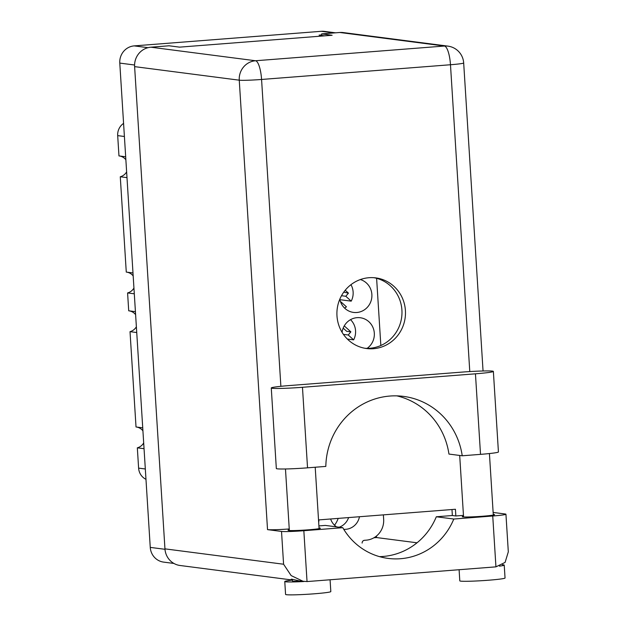 <?xml version="1.0" encoding="UTF-8"?>
<svg xmlns="http://www.w3.org/2000/svg" width="626" height="626" viewBox="0 0 626 626"><rect width="100%" height="100%" fill="white"/><g stroke="black" fill="none" stroke-linecap="round" stroke-linejoin="round"><path stroke-width="0.94" d="M359.465 516.74A15.54 14.954 -82.6 0 1 345.771 529.314A15.54 14.954 -82.6 0 1 343.76 529.33M336.561 526.873A15.54 14.954 -82.6 0 1 330.63 518.985M367.118 348.361A16.839 16.198 97.4 0 0 373.933 330.497A16.839 16.198 97.4 0 0 360.294 317.742A16.839 16.198 97.4 0 0 357.078 317.664A16.839 16.198 97.4 0 0 342.078 332.312M339.808 299.197A16.839 16.198 97.4 0 0 353.534 312.421A16.839 16.198 97.4 0 0 356.757 312.499A16.839 16.198 97.4 0 0 371.805 297.452A16.839 16.198 97.4 0 0 360.357 279.556M347.36 339.049L353.651 339.863L348.244 334.996L350.873 331.85L344.253 325.896M353.651 339.863A16.839 16.198 97.4 0 0 350.521 319.667M339.902 299.682L351.217 301.145L345.81 296.27L348.439 293.132L345.223 290.237M351.217 301.145A16.839 16.198 97.4 0 0 350.959 284.681M173.926 563.447L163.621 562.109A16.057 15.454 -82.6 0 1 150.256 547.39L119.785 63.093A16.057 15.454 -82.6 0 1 134.207 45.886L321.373 31.3A16.057 15.454 -82.6 0 1 324.44 31.378L335.536 32.818M321.701 34.931L319.088 35.134L324.573 35.846M376.609 278.304L380.843 345.505M383.378 514.869L383.66 519.353A19.429 18.694 -82.6 0 1 366.21 540.168L364.473 540.308A2.59 2.496 97.4 0 0 362.141 543.078M318.689 522.546A33.679 32.403 97.4 0 0 318.931 519.893M344.566 308.07A16.839 16.198 97.4 0 0 346.444 306.834L341.037 301.959L340.732 302.327M338.204 518.391A24.61 23.678 -82.6 0 1 334.519 525.214M125.677 156.782L118.963 155.913L117.688 135.623A13.467 12.958 -82.6 0 1 123.58 123.385M126.992 177.635L120.278 176.767A10.619 10.219 97.4 0 0 126.624 171.884M125.865 159.763A10.619 10.219 97.4 0 0 119.519 155.984M132.986 272.952L126.272 272.083L120.278 176.767M134.3 293.805L127.587 292.937A10.619 10.219 97.4 0 0 133.933 288.054M133.174 275.933A10.619 10.219 97.4 0 0 126.828 272.154M135.419 311.67L128.713 310.801L127.587 292.937M136.734 332.531L130.02 331.663A10.619 10.219 97.4 0 0 136.374 326.772M135.607 314.659A10.619 10.219 97.4 0 0 129.269 310.879M142.728 427.84L136.022 426.971L130.02 331.663M144.043 448.701L137.329 447.833A10.619 10.219 97.4 0 0 143.683 442.942M142.916 430.829A10.619 10.219 97.4 0 0 136.578 427.042M145.968 479.32A13.467 12.958 -82.6 0 1 138.612 468.123L137.329 447.833M348.604 517.585A15.54 14.954 -82.6 0 1 339.151 527.209M340.56 301.904L341.037 301.959M343.752 292.146L348.439 293.132M341.499 295.715L345.81 296.27M343.165 328.141L346.679 331.31L350.873 331.85M343.416 334.37L348.244 334.996M271.269 387.979L276.332 468.522A24.61 1.322 -3.6 0 0 277.248 468.819A24.61 1.322 -3.6 0 0 307.538 467.833L302.468 387.291A24.61 1.322 -3.6 0 1 272.185 388.276A24.61 1.322 -3.6 0 1 271.269 387.979A24.61 1.322 -3.6 0 1 289.181 385.569L462.16 372.094A24.61 1.322 -3.6 0 1 493.366 371.406A24.61 1.322 -3.6 0 1 475.447 373.816L302.468 387.291M502.428 564.738A22.669 1.221 176.4 0 1 503.382 564.824A22.669 1.221 176.4 0 1 504.227 565.098L505.041 578.001A22.669 1.221 176.4 0 1 485.549 580.443A22.669 1.221 176.4 0 1 460.642 581.124A22.669 1.221 176.4 0 1 459.797 580.85L459.101 569.723M504.227 565.098A22.669 1.221 176.4 0 1 499.478 566.147M330.074 579.778L330.818 591.578A22.669 1.221 176.4 0 1 311.325 594.019A22.669 1.221 176.4 0 1 286.418 594.7A22.669 1.221 176.4 0 1 285.573 594.426L284.767 581.515A22.669 1.221 176.4 0 1 292.459 580.114M303.892 581.523A22.669 1.221 176.4 0 1 285.605 581.789A22.669 1.221 176.4 0 1 284.767 581.515M493.249 514.392A16.19 0.869 176.4 0 1 493.961 514.455A16.19 0.869 176.4 0 1 494.563 514.65A16.19 0.869 176.4 0 1 480.643 516.387A16.19 0.869 176.4 0 1 462.849 516.88A16.19 0.869 176.4 0 1 462.246 516.685A16.19 0.869 176.4 0 1 463.522 516.262M303.477 581.476L291.145 575.591L283.586 564.229L281.52 531.443A18.131 0.978 -3.6 0 0 303.837 530.715L307.037 581.57L299.729 580.991L291.693 579.175L291.113 579.277L292.452 579.989M319.033 527.961A16.19 0.869 176.4 0 1 319.737 528.031A16.19 0.869 176.4 0 1 320.34 528.219A16.19 0.869 176.4 0 1 306.419 529.964A16.19 0.869 176.4 0 1 288.633 530.449A16.19 0.869 176.4 0 1 288.03 530.253A16.19 0.869 176.4 0 1 289.298 529.831M405.413 310.551A35.619 34.273 97.4 0 0 375.772 277.889A35.619 34.273 97.4 0 0 336.976 315.88A35.619 34.273 97.4 0 0 366.617 348.541A35.619 34.273 97.4 0 0 405.413 310.551M374.012 277.717A35.619 34.273 -82.6 0 1 401.915 310.097A35.619 34.273 -82.6 0 1 364.88 348.267M292.412 579.316L292.522 581.03A14.891 0.798 -3.6 0 0 293.078 581.21A14.891 0.798 -3.6 0 0 301.411 581.202M493.366 371.406L498.429 451.956A24.61 1.322 -3.6 0 1 480.518 454.359L462.231 455.783A71.239 68.547 97.4 0 0 403.551 396.391A71.239 68.547 97.4 0 0 325.825 466.409L307.538 467.833M307.037 581.57L495.941 566.851L505.096 562.406L508.312 551.842L505.941 514.228A18.131 0.978 -3.6 0 0 505.268 514.009L493.132 512.436M495.941 566.851L492.74 515.996L453.795 519.032L436.306 516.771A64.76 62.31 -82.6 0 1 379.481 556.631M492.74 515.996A18.131 0.978 -3.6 0 0 505.941 514.228M463.467 515.378L455.853 515.973L452.355 515.519L436.306 516.771M281.52 531.443L267.529 529.627L239.257 80.183L134.613 66.63L164.951 548.861L283.586 564.229M134.613 66.63A18.131 17.45 -82.6 0 1 150.897 47.2L255.541 60.753L444.444 46.034L339.801 32.482L321.631 33.898L321.733 35.479M321.631 33.898L332.124 35.259L179.56 47.146L169.067 45.784L150.897 47.2M292.459 580.044L180.045 565.489A18.131 17.45 -82.6 0 1 164.951 548.861M339.801 32.482A18.131 17.45 -82.6 0 1 343.267 32.568L447.911 46.121A18.131 17.45 -82.6 0 0 444.444 46.034A18.131 4.844 85.5 0 1 450.477 64.744L261.574 79.463L280.878 386.32M376.484 536.012L376.586 537.562L373.949 537.765M318.524 519.924L455.431 509.259L455.853 515.973M303.837 530.715L342.79 527.679L325.301 525.417L318.9 525.918M451.98 509.525L452.355 515.519M376.586 537.562L417.026 542.797M289.243 528.954A18.131 0.978 176.4 0 1 267.529 529.627M342.79 527.679A64.76 62.31 97.4 0 0 388.136 558.408A64.76 62.31 97.4 0 0 453.795 519.032M462.231 455.783L448.944 454.061A71.239 68.547 97.4 0 0 396.861 395.867M321.373 31.3L333.994 32.935M134.207 45.886L148.033 47.678M150.256 547.39L164.982 549.299M119.785 63.093L134.582 65.01M124.402 136.491L117.688 135.623M145.318 468.991L138.612 468.123M469.782 371.57L450.477 64.744A18.131 0.978 -3.6 0 0 463.678 62.968A18.131 18.131 0 0 0 447.911 46.121M239.257 80.183A18.131 0.978 -3.6 0 0 261.574 79.463A18.131 4.844 85.5 0 0 255.541 60.753A18.131 17.45 97.4 0 0 239.257 80.183M480.518 454.359L475.447 373.816M315.207 467.239L319.072 528.641M489.422 453.553L493.296 515.073M459.695 455.454L463.561 516.943M285.472 468.976L289.345 530.512M483.053 370.975L463.678 62.968"/></g></svg>

